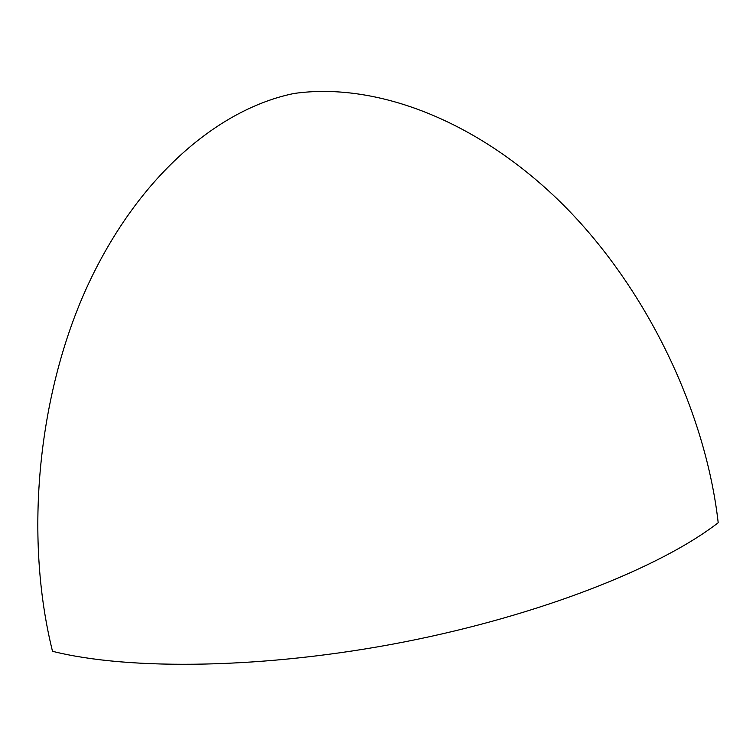 <?xml version="1.0" encoding="UTF-8"?>
<svg xmlns="http://www.w3.org/2000/svg" width="756" height="756" viewBox="0 0 756 756"><rect width="100%" height="100%" fill="white"/><g stroke="black" fill="none" stroke-linecap="round" stroke-linejoin="round"><path stroke-width="1.13" d="M294.084 93.47C219.694 108.524 140.002 174.456 89.01 282.697C38.273 390.814 23.559 534.738 52.504 651.285C129.257 670.714 266.254 668.965 403.865 642.014C541.523 615.053 661.302 566.962 718.2 522.708C704.951 406.53 642.505 281.166 557.399 199.121C472.027 117.114 372.396 82.281 294.084 93.47"/></g></svg>
